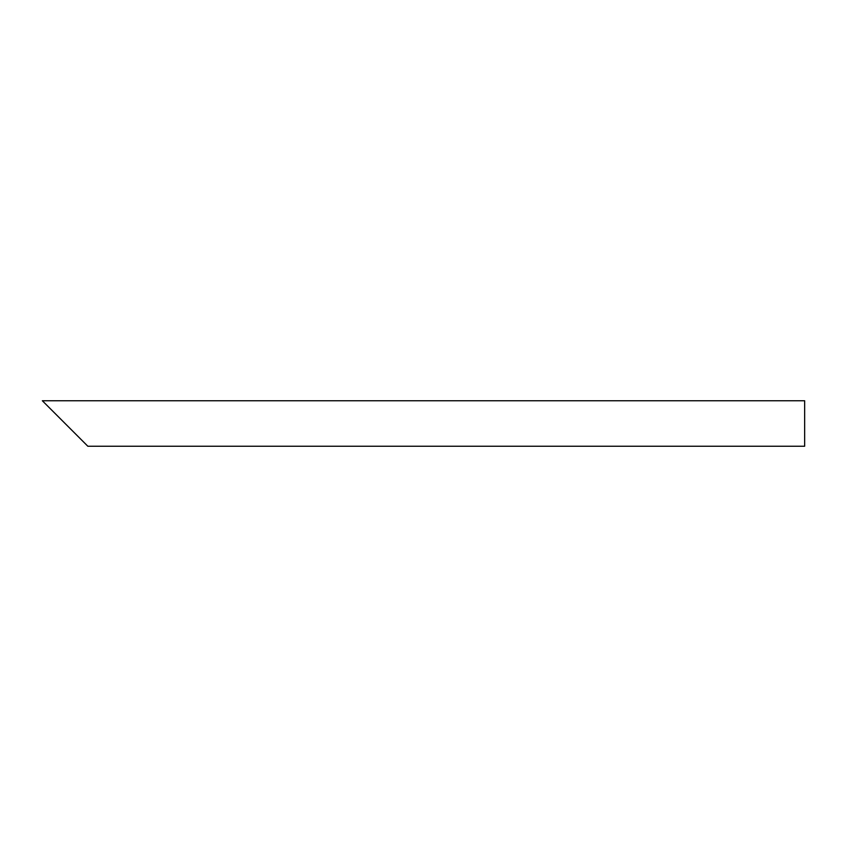 <?xml version="1.0" encoding="UTF-8"?>
<svg xmlns="http://www.w3.org/2000/svg" width="847" height="847" viewBox="0 0 847 847"><rect width="100%" height="100%" fill="white"/><g stroke="black" fill="none" stroke-linecap="round" stroke-linejoin="round"><path stroke-width="1.27" d="M80.232 438.63L49.973 408.37M804.65 423.5L804.65 446.253L87.855 446.253L42.35 400.747L804.65 400.747L804.65 423.5"/></g></svg>
